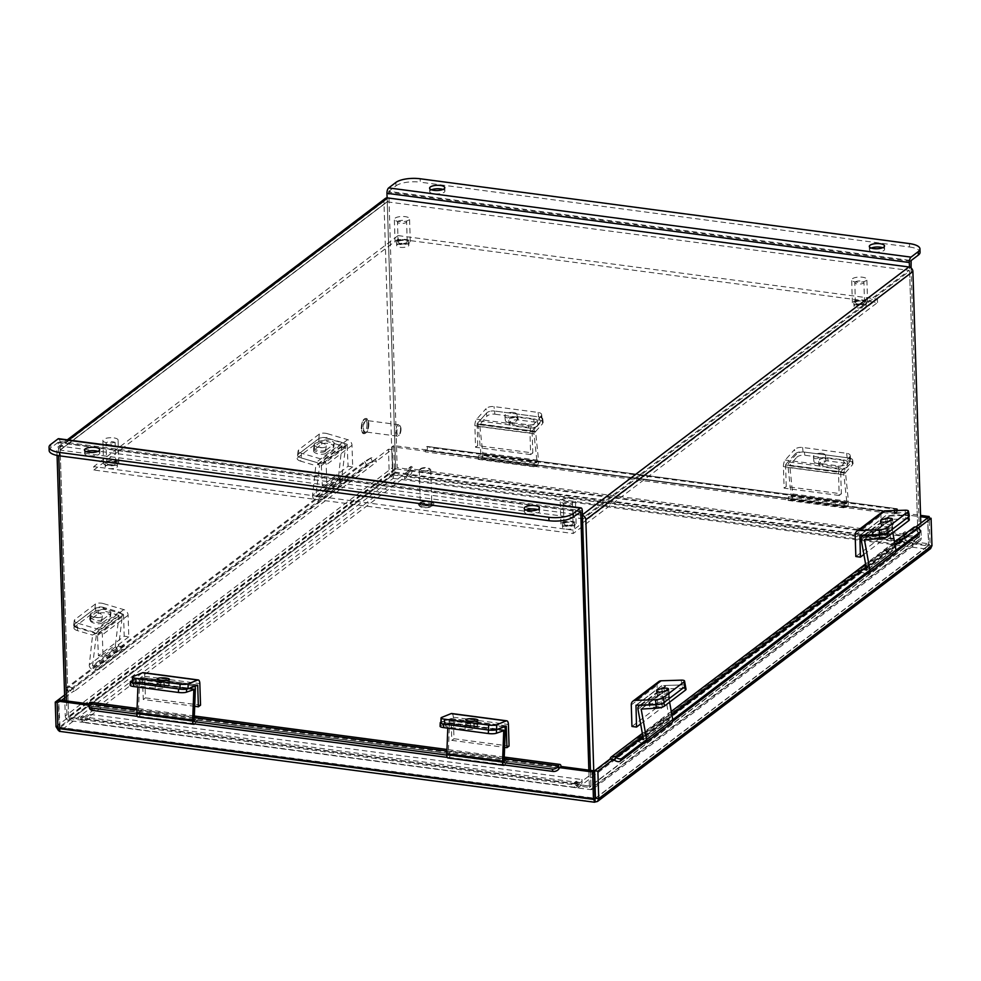 <?xml version="1.0" encoding="UTF-8"?>
<svg xmlns="http://www.w3.org/2000/svg" width="981" height="981" viewBox="0 0 981 981"><rect width="100%" height="100%" fill="white"/><g stroke="black" fill="none" stroke-linecap="round" stroke-linejoin="round"><path stroke-width="0.74" stroke-dasharray="4.91 3.68" d="M58.676 438.691A4.267 1.741 -82.5 0 1 59.927 441.548L68.584 717.062L82.048 718.852L81.987 716.547A0.907 0.773 52.8 0 1 83.63 716.768L83.679 718.472L575.798 783.672L575.749 781.967A0.907 0.773 52.8 0 1 577.392 782.188L577.466 784.481L590.942 786.272L590.439 770.343L590.918 785.671L917.971 537.429L909.595 271.063L582.555 519.317M595.05 785.474L921.269 537.87L920.803 523.155M593.738 770.772L594.609 785.818M68.56 716.473L60.197 450.107L387.237 201.853L395.613 468.219L68.56 716.473L69.16 717.136L396.201 468.893L395.613 468.219M385.226 198.53A4.267 3.617 52.8 0 0 383.951 201.424L392.314 467.79L65.273 716.032L64.783 700.692M57.082 455.442L56.898 449.666A4.267 3.617 -127.2 0 1 58.186 446.772L67.321 439.831M582.432 515.344A4.267 3.617 -127.2 0 0 581.856 515.221L60.638 446.171A4.267 3.617 -127.2 0 0 58.186 446.772M387.237 201.853L909.007 270.4L581.966 518.642L60.197 450.107M909.007 270.4L909.595 271.063M65.273 716.032A4.267 3.617 -127.2 0 0 69.259 720.557L81.926 722.237L81.815 718.815L69.16 717.136M396.201 468.893L408.869 470.573L408.979 473.995L396.312 472.315A4.267 3.617 52.8 0 1 392.314 467.79M408.979 473.995L81.926 722.237M408.869 470.573L81.815 718.815M917.971 537.429L590.918 785.671M921.269 537.87A4.267 3.617 52.8 0 1 919.982 540.764A4.267 3.617 52.8 0 1 917.529 541.365L904.862 539.685L904.752 536.276L917.419 537.956M590.366 786.198L577.699 784.518L577.809 787.939L590.476 789.607A4.267 3.617 -127.2 0 0 592.929 789.006A4.267 3.617 -127.2 0 0 594.216 786.112M577.809 787.939L904.862 539.685M577.699 784.518L904.752 536.276M373.001 461.671L372.988 460.96L376.214 461.377L376.299 462.1L74.041 691.531L73.955 690.808A4.071 3.446 -127.2 0 0 68.4 687.485L70.142 690.661L372.4 461.229L373.001 461.671L70.73 690.379L73.955 690.808A4.071 3.446 -127.2 0 1 74.041 691.531M372.4 461.229L370.659 458.053A4.071 3.446 52.8 0 1 376.214 461.377A4.071 3.446 52.8 0 1 376.299 462.1M559.268 768.184L90.166 706.136L90.142 705.425L91.687 704.26L91.699 704.971L561.095 767.167L561.071 766.443A4.071 1.655 97.5 0 1 561.095 767.167M90.51 702.237A4.071 1.655 -82.5 0 1 91.65 704.284A4.071 1.655 -82.5 0 1 91.699 704.971M610.133 759.024A4.071 3.446 -127.2 0 0 610.084 759.723L912.391 529.593A4.071 3.446 52.8 0 1 913.569 527.545M610.072 759.012L610.084 759.723M912.342 530.304A4.071 3.446 52.8 0 1 912.391 529.593L915.616 530.022L918.216 528.048M896.131 512.855L894.598 514.019L425.202 451.836L425.214 451.101A4.071 1.655 -82.5 0 1 427.458 446.478A4.071 1.655 -82.5 0 1 427.691 446.551L427.103 450.144L896.131 512.855L426.747 450.659L426.723 449.948L425.214 451.101A4.071 1.655 -82.5 0 0 425.202 451.836M426.747 450.659L896.499 512.327L897.075 508.747A4.071 1.655 97.5 0 0 896.855 508.673A4.071 1.655 97.5 0 0 894.598 513.284A4.071 1.655 97.5 0 0 894.598 514.019M372.988 460.96L388.464 449.212L391.75 449.641L376.275 461.389M426.723 449.948L393.663 445.57L394.521 472.977L392.976 474.142L393.099 478.397L389.236 473.774L388.464 449.212M64.611 695.026L70.73 690.379M57.891 726.946L59.314 727.129L58.541 702.555L61.57 700.262M64.697 697.896L74.016 690.82M56.027 726.7L389.236 473.774L392.523 474.215L59.314 727.129L60.037 727.706L392.989 474.976L391.75 449.641M57.119 702.371L58.541 702.555M90.142 705.425L88.597 705.229M91.687 704.26L88.891 703.892M594.952 798.583L60.037 727.706L58.627 699.882M613.836 759.821L915.616 530.022M915.8 526.944L912.318 529.593M931.95 545.681L928.651 545.252L927.793 517.845M896.107 512.143L920.558 515.381M595.455 798.166L928.651 545.252L928.087 549.274L930.037 543.928L929.215 518.029M894.574 513.308L920.595 516.754M928.651 545.252L927.977 545.865L928.492 545.093L392.976 474.142L392.118 446.735L425.178 451.125M57.94 728.454L60.037 727.706L60.135 731.127L393.099 478.397L394.521 472.977L930.037 543.928L928.492 545.093L927.634 517.968M393.663 445.57L392.118 446.735M930.601 548.624L928.087 549.274L595.124 802.004L59.387 731.336M58.468 730.563L60.135 731.127M897.174 508.783A4.868 0.613 10.8 0 1 897.554 509.114A4.868 0.613 10.8 0 1 894.623 509.139L434.043 448.109A4.868 0.613 10.8 0 1 427.777 446.6M427.103 450.144A4.868 0.613 -169.2 0 0 433.369 451.652L434.043 448.109M894.623 509.139L893.949 512.683L433.369 451.652M893.949 512.683A4.868 0.613 -169.2 0 0 896.867 512.658A4.868 0.613 -169.2 0 0 896.499 512.327M915.641 530.733L613.971 759.883M917.971 527.864L916.217 530.463M646.663 739.539L672.77 719.723M869.914 570.084L896.021 550.267M916.413 530.598A4.868 2.44 -150.5 0 1 918.584 534.571M646.577 741.158L672.684 721.354M869.828 571.702L895.923 551.898M89.872 706.001L88.928 703.806M136.874 714.033L192.632 721.415M446.784 755.088L502.542 762.482M137.352 716.351L193.11 723.733M447.262 757.406L503.02 764.8M89.614 708.429A4.868 3.507 160 0 1 89.786 706.173M70.755 691.09L70.142 690.661M370.475 458.139L364.662 461.487L66.536 687.779L68.216 687.571M69.958 690.747L67.75 691.519L68.278 690.955L66.536 687.779M364.662 461.487L366.404 464.663L68.278 690.955M366.404 464.663L372.216 461.328M563.756 503.216A4.562 1.557 178.2 0 1 568.857 502.211A4.562 1.557 178.2 0 1 572.45 503.621A4.562 1.557 178.2 0 1 572.021 504.308A4.562 1.557 178.2 0 1 566.932 505.313A4.562 1.557 178.2 0 1 563.327 503.903A4.562 1.557 178.2 0 1 563.756 503.216M564.394 523.216A4.562 1.557 178.2 0 1 569.495 522.211A4.562 1.557 178.2 0 1 573.088 523.621A4.562 1.557 178.2 0 1 572.659 524.32A4.562 1.557 178.2 0 1 567.558 525.326A4.562 1.557 178.2 0 1 563.965 523.915A4.562 1.557 178.2 0 1 564.394 523.216M575.406 524.676A7.603 2.6 178.2 0 1 566.908 526.356A7.603 2.6 178.2 0 1 560.924 524.001A7.603 2.6 178.2 0 1 561.635 522.861A7.603 2.6 178.2 0 1 570.133 521.181A7.603 2.6 178.2 0 1 576.129 523.535A7.603 2.6 178.2 0 1 575.406 524.676M574.694 501.818A7.603 2.6 178.2 0 1 566.196 503.486A7.603 2.6 178.2 0 1 560.2 501.144A7.603 2.6 178.2 0 1 560.911 499.991A7.603 2.6 178.2 0 1 569.421 498.311A7.603 2.6 178.2 0 1 575.406 500.666A7.603 2.6 178.2 0 1 574.694 501.818M108.339 444.589A4.562 1.557 178.2 0 1 106.009 443.314A4.562 1.557 178.2 0 1 112.803 441.744A4.562 1.557 178.2 0 1 115.145 443.032A4.562 1.557 178.2 0 1 108.339 444.589M108.977 464.602A4.562 1.557 178.2 0 1 106.647 463.326A4.562 1.557 178.2 0 1 113.44 461.757A4.562 1.557 178.2 0 1 115.77 463.032A4.562 1.557 178.2 0 1 108.977 464.602M114.924 460.8A7.603 2.6 178.2 0 1 118.811 462.934A7.603 2.6 178.2 0 1 107.481 465.546A7.603 2.6 178.2 0 1 103.606 463.412A7.603 2.6 178.2 0 1 114.924 460.8M114.201 437.943A7.603 2.6 178.2 0 1 118.088 440.077A7.603 2.6 178.2 0 1 106.77 442.689A7.603 2.6 178.2 0 1 102.882 440.555A7.603 2.6 178.2 0 1 114.201 437.943M855.224 281.976A4.562 1.557 178.2 0 1 860.325 280.971A4.562 1.557 178.2 0 1 863.918 282.381A4.562 1.557 178.2 0 1 863.488 283.08A4.562 1.557 178.2 0 1 858.387 284.085A4.562 1.557 178.2 0 1 854.794 282.675A4.562 1.557 178.2 0 1 855.224 281.976M855.849 301.989A4.562 1.557 178.2 0 1 860.95 300.983A4.562 1.557 178.2 0 1 864.543 302.393A4.562 1.557 178.2 0 1 864.114 303.08A4.562 1.557 178.2 0 1 859.025 304.085A4.562 1.557 178.2 0 1 855.42 302.675A4.562 1.557 178.2 0 1 855.849 301.989M866.873 303.448A7.603 2.6 178.2 0 1 858.375 305.128A7.603 2.6 178.2 0 1 852.379 302.773A7.603 2.6 178.2 0 1 853.102 301.621A7.603 2.6 178.2 0 1 861.6 299.941A7.603 2.6 178.2 0 1 867.596 302.295A7.603 2.6 178.2 0 1 866.873 303.448M866.149 280.578A7.603 2.6 178.2 0 1 857.652 282.258A7.603 2.6 178.2 0 1 851.667 279.904A7.603 2.6 178.2 0 1 852.379 278.751A7.603 2.6 178.2 0 1 860.877 277.083A7.603 2.6 178.2 0 1 866.873 279.426A7.603 2.6 178.2 0 1 866.149 280.578M397.906 221.387A4.562 1.557 178.2 0 1 403.007 220.382A4.562 1.557 178.2 0 1 406.6 221.792A4.562 1.557 178.2 0 1 406.171 222.479A4.562 1.557 178.2 0 1 401.07 223.484A4.562 1.557 178.2 0 1 397.477 222.074A4.562 1.557 178.2 0 1 397.906 221.387M398.531 241.4A4.562 1.557 178.2 0 1 403.632 240.394A4.562 1.557 178.2 0 1 407.238 241.804A4.562 1.557 178.2 0 1 406.796 242.491A4.562 1.557 178.2 0 1 401.707 243.496A4.562 1.557 178.2 0 1 398.102 242.086A4.562 1.557 178.2 0 1 398.531 241.4M409.555 242.859A7.603 2.6 178.2 0 1 401.057 244.527A7.603 2.6 178.2 0 1 395.061 242.184A7.603 2.6 178.2 0 1 395.784 241.032A7.603 2.6 178.2 0 1 404.282 239.352A7.603 2.6 178.2 0 1 410.279 241.706A7.603 2.6 178.2 0 1 409.555 242.859M408.844 219.989A7.603 2.6 178.2 0 1 400.334 221.669A7.603 2.6 178.2 0 1 394.35 219.315A7.603 2.6 178.2 0 1 395.061 218.162A7.603 2.6 178.2 0 1 403.559 216.494A7.603 2.6 178.2 0 1 409.555 218.837A7.603 2.6 178.2 0 1 408.844 219.989M397.268 244.625A6.082 2.085 178.2 0 1 404.062 243.288A6.082 2.085 178.2 0 1 408.856 245.164A6.082 2.085 178.2 0 1 408.292 246.084A6.082 2.085 178.2 0 1 401.487 247.433A6.082 2.085 178.2 0 1 396.692 245.557A6.082 2.085 178.2 0 1 397.268 244.625M397.158 241.216A6.082 2.085 178.2 0 1 403.964 239.867A6.082 2.085 178.2 0 1 408.758 241.755A6.082 2.085 178.2 0 1 408.182 242.675A6.082 2.085 178.2 0 1 401.376 244.011A6.082 2.085 178.2 0 1 396.582 242.135A6.082 2.085 178.2 0 1 397.158 241.216M854.586 305.226A6.082 2.085 178.2 0 1 861.379 303.877A6.082 2.085 178.2 0 1 866.174 305.753A6.082 2.085 178.2 0 1 865.61 306.685A6.082 2.085 178.2 0 1 858.804 308.022A6.082 2.085 178.2 0 1 854.01 306.146A6.082 2.085 178.2 0 1 854.586 305.226M854.476 301.805A6.082 2.085 178.2 0 1 861.281 300.468A6.082 2.085 178.2 0 1 866.076 302.344A6.082 2.085 178.2 0 1 865.5 303.264A6.082 2.085 178.2 0 1 858.694 304.601A6.082 2.085 178.2 0 1 853.899 302.724A6.082 2.085 178.2 0 1 854.476 301.805M563.119 526.454A6.082 2.085 178.2 0 1 569.924 525.117A6.082 2.085 178.2 0 1 574.719 526.993A6.082 2.085 178.2 0 1 574.143 527.913A6.082 2.085 178.2 0 1 567.337 529.25A6.082 2.085 178.2 0 1 562.542 527.373A6.082 2.085 178.2 0 1 563.119 526.454M563.008 523.032A6.082 2.085 178.2 0 1 569.814 521.696A6.082 2.085 178.2 0 1 574.608 523.572A6.082 2.085 178.2 0 1 574.032 524.504A6.082 2.085 178.2 0 1 567.239 525.841A6.082 2.085 178.2 0 1 562.444 523.964A6.082 2.085 178.2 0 1 563.008 523.032M105.801 465.865A6.082 2.085 178.2 0 1 112.607 464.528A6.082 2.085 178.2 0 1 117.401 466.404A6.082 2.085 178.2 0 1 116.825 467.324A6.082 2.085 178.2 0 1 110.019 468.66A6.082 2.085 178.2 0 1 105.225 466.784A6.082 2.085 178.2 0 1 105.801 465.865M105.69 462.443A6.082 2.085 178.2 0 1 112.496 461.107A6.082 2.085 178.2 0 1 117.291 462.983A6.082 2.085 178.2 0 1 116.714 463.903A6.082 2.085 178.2 0 1 109.921 465.252A6.082 2.085 178.2 0 1 105.126 463.363A6.082 2.085 178.2 0 1 105.69 462.443M93.857 470.022L398.2 239.008L877.554 302.528L573.211 533.529L93.857 470.022L93.747 466.6L398.09 235.599L398.2 239.008M398.09 235.599L877.443 299.107L573.1 530.12L573.211 533.529M573.1 530.12L93.747 466.6M877.443 299.107L877.554 302.528M658.018 695.088A6.082 1.668 169.8 0 1 664.615 693.064A6.082 1.668 169.8 0 1 669.422 693.837A6.082 1.668 169.8 0 1 668.846 694.744A6.082 1.668 169.8 0 1 662.261 696.768A6.082 1.668 169.8 0 1 657.442 695.995A6.082 1.668 169.8 0 1 658.018 695.088M631.948 726.455L657.748 706.884L657.062 685.339A5.506 4.66 52.8 0 1 658.717 681.623M640.63 723.953L662.322 707.485L661.967 685.584L636.178 705.167M657.748 706.884L662.322 707.485M681.133 680.152L682.003 684.946A6.082 1.668 169.8 0 1 685.412 685.829A6.082 1.668 -10.2 0 0 682.003 684.946L661.967 685.584M474.277 723.917A6.082 1.251 -177.8 0 1 477.784 725.18A6.082 1.251 -177.8 0 1 469.126 725.989A6.082 1.251 -177.8 0 1 465.619 724.726A6.082 1.251 -177.8 0 1 474.277 723.917M506.086 725.842L450.978 718.546L451.836 740.373L504.602 747.363M451.689 713.518A5.506 2.244 -82.5 0 1 453.296 717.209L453.982 738.742L451.836 740.373M453.982 738.742L509.078 746.051M450.978 718.546L441.45 722.396L441.646 717.442M440.91 722.261L447.949 719.416A4.047 1.643 -82.5 0 1 448.329 719.367A4.047 1.643 -82.5 0 1 449.506 722.678L448.317 754.058L504.308 761.734L448.317 754.058M503.572 730.33L447.851 722.936L447.79 728.147M503.609 730.33L447.851 722.936L440.665 725.83L440.788 722.298M470.647 723.573L454.779 721.464A6.45 1.324 2.2 0 0 445.607 722.323A6.45 1.324 2.2 0 0 449.323 723.671L465.19 725.768A6.45 1.324 2.2 0 0 474.375 724.922A6.45 1.324 2.2 0 0 470.647 723.573L470.524 727.093A6.45 1.324 -177.8 0 1 474.24 728.442A6.45 1.324 -177.8 0 1 465.055 729.3L449.188 727.191A6.45 1.324 -177.8 0 1 445.472 725.854A6.45 1.324 -177.8 0 1 454.644 724.996L470.524 727.093M504.553 765.008A4.047 1.643 97.5 0 0 504.761 764.775L507.275 761.526L506.821 758.497L504.308 761.734M448.55 754.352L451.064 751.103L451.505 754.144L449.004 757.381A4.047 1.643 -82.5 0 1 447.961 757.982M451.505 754.144L507.275 761.526M451.064 751.103L506.821 758.497M669.545 719.723L642.984 739.944L669.545 719.723L664.063 689.373A4.047 3.421 52.8 0 1 665.216 686.038A4.047 3.421 52.8 0 1 666.97 685.425L682.003 684.946L682.617 688.355L667.583 688.834L641.488 708.65M669.606 702.175L667.583 688.834M656.988 696.265L649.557 701.905A6.45 1.766 -10.2 0 0 648.944 702.874A6.45 1.766 -10.2 0 0 654.045 703.696A6.45 1.766 -10.2 0 0 661.035 701.538L668.466 695.897A6.45 1.766 -10.2 0 0 669.067 694.94A6.45 1.766 -10.2 0 0 663.965 694.119A6.45 1.766 -10.2 0 0 656.988 696.265L657.601 699.686A6.45 1.766 169.8 0 1 664.591 697.528A6.45 1.766 169.8 0 1 669.692 698.349A6.45 1.766 169.8 0 1 669.079 699.318L661.648 704.947A6.45 1.766 169.8 0 1 654.658 707.105A6.45 1.766 169.8 0 1 649.557 706.283A6.45 1.766 169.8 0 1 650.17 705.314L657.601 699.686M682.617 688.355A6.082 1.668 169.8 0 1 686.026 689.238M671.605 722.96A4.047 3.421 52.8 0 1 668.453 723.328L662.96 721.305L663.585 718.104L669.079 720.128M642.984 739.944L637.491 737.908L636.853 741.109L642.347 743.144A4.047 3.421 -127.2 0 0 643.659 743.377M636.853 741.109L662.96 721.305M637.491 737.908L663.585 718.104M165.728 683.034A6.082 1.251 -177.8 0 1 169.235 684.309A6.082 1.251 -177.8 0 1 160.577 685.106A6.082 1.251 -177.8 0 1 157.07 683.843A6.082 1.251 -177.8 0 1 165.728 683.034M142.478 677.663L197.573 684.959L142.429 677.663L143.275 699.49L194.704 706.308M143.14 672.635A5.506 2.244 -82.5 0 1 144.747 676.326L145.421 697.859L143.275 699.49M145.421 697.859L200.529 705.167M142.429 677.663L132.901 681.513L133.097 676.559M881.907 525.154A6.082 1.668 169.8 0 1 888.492 523.131A6.082 1.668 169.8 0 1 893.299 523.903A6.082 1.668 169.8 0 1 892.735 524.81A6.082 1.668 169.8 0 1 886.137 526.834A6.082 1.668 169.8 0 1 881.33 526.061A6.082 1.668 169.8 0 1 881.907 525.154M855.837 556.521L881.625 536.95L880.95 515.405A5.506 4.66 52.8 0 1 882.606 511.69M863.881 554.498L886.211 537.551L885.855 515.65L860.067 535.234M881.625 536.95L886.211 537.551M905.022 510.218L905.88 515.013L885.855 515.65M905.88 515.013A6.082 1.668 169.8 0 1 909.301 515.883M508.881 422.566A6.082 2.857 173.8 0 1 505.35 420.395A6.082 2.857 173.8 0 1 513.921 416.913A6.082 2.857 173.8 0 1 517.453 419.083A6.082 2.857 173.8 0 1 508.881 422.566M513.431 412.461A6.082 2.857 -6.2 0 0 504.859 415.956A6.082 2.857 -6.2 0 0 508.391 418.127A6.082 2.857 -6.2 0 0 516.962 414.632A6.082 2.857 -6.2 0 0 513.431 412.461M532.119 431.407L532.806 452.952L477.698 445.656L477.171 423.584L532.266 430.892L477.024 424.111M532.266 430.892L541.586 420.42L541.107 415.981L531.788 426.441A5.506 2.244 97.5 0 0 529.973 433.038L530.66 454.583L532.806 452.952M530.66 454.583L475.552 447.275L474.878 425.742A5.506 2.244 -82.5 0 1 476.68 419.145L486.012 408.685L486.49 413.124L477.171 423.584M475.552 447.275L477.698 445.656M541.107 415.981A6.082 2.857 -6.2 0 0 541.647 414.595A6.082 2.857 -6.2 0 0 538.115 412.425L494.032 406.588A6.082 2.857 -6.2 0 0 486.012 408.685M479.844 424.135L535.601 431.517L538.52 460.261L482.762 452.866L479.697 424.724L486.834 416.287L486.49 413.124A6.082 2.857 173.8 0 1 494.522 411.027A6.082 2.857 -6.2 0 0 486.49 413.124L479.501 420.972A4.047 1.643 -82.5 0 0 478.213 426.392L481.058 455.184L536.815 462.566L537.036 461.928L481.266 454.546M538.115 412.425L538.594 416.864L494.522 411.027L494.032 406.588M538.594 416.864A6.082 2.857 173.8 0 1 542.125 419.034A6.082 2.857 173.8 0 1 541.586 420.42M817.431 463.449A6.082 2.857 173.8 0 1 813.899 461.278A6.082 2.857 173.8 0 1 822.47 457.796A6.082 2.857 173.8 0 1 826.002 459.954A6.082 2.857 173.8 0 1 817.431 463.449M821.98 453.345A6.082 2.857 -6.2 0 0 813.421 456.839A6.082 2.857 -6.2 0 0 816.952 458.998A6.082 2.857 -6.2 0 0 825.512 455.515A6.082 2.857 -6.2 0 0 821.98 453.345M840.68 472.29L841.355 493.835L786.247 486.527L785.573 464.994L840.815 471.763L785.573 464.994M840.815 471.763L850.135 461.303L849.656 456.864L840.337 467.324A5.506 2.244 97.5 0 0 838.534 473.921L839.209 495.466L841.355 493.835M839.209 495.466L784.101 488.158L783.427 466.625A5.506 2.244 -82.5 0 1 785.241 460.028L794.561 449.556L795.039 454.007L785.72 464.467M784.101 488.158L786.247 486.527M849.656 456.864A6.082 2.857 -6.2 0 0 850.196 455.478A6.082 2.857 -6.2 0 0 846.664 453.308L802.581 447.459A6.082 2.857 -6.2 0 0 794.561 449.556M795.039 454.007A6.082 2.857 173.8 0 1 803.071 451.91L802.581 447.459M846.664 453.308L847.155 457.747L803.071 451.91M847.155 457.747A6.082 2.857 173.8 0 1 850.674 459.917A6.082 2.857 173.8 0 1 850.135 461.303M132.386 680.642L138.039 678.362A4.047 1.643 -82.5 0 1 138.419 678.3A4.047 1.643 -82.5 0 1 139.596 681.623L138.407 712.991L194.41 720.679L138.407 712.991M137.941 681.881L193.698 689.263L137.941 681.881L137.892 687.092M194.765 686.087A4.047 1.643 97.5 0 0 194.177 685.694A4.047 1.643 97.5 0 0 193.797 685.744L186.623 689.153M137.904 681.881L130.755 684.763L130.89 681.243M160.749 682.506L144.881 680.409A6.45 1.324 2.2 0 0 135.697 681.268A6.45 1.324 2.2 0 0 139.412 682.617L155.292 684.713A6.45 1.324 2.2 0 0 164.465 683.855A6.45 1.324 2.2 0 0 160.749 682.506L160.614 686.038A6.45 1.324 -177.8 0 1 164.33 687.387A6.45 1.324 -177.8 0 1 155.157 688.233L139.29 686.136A6.45 1.324 -177.8 0 1 135.562 684.787A6.45 1.324 -177.8 0 1 144.747 683.929L160.614 686.038M178.567 688.944A6.082 1.251 2.2 0 0 186.648 688.637M194.655 723.941A4.047 1.643 97.5 0 0 194.851 723.708L197.365 720.471L196.911 717.43L194.41 720.679M138.64 713.285L141.154 710.048L141.607 713.077L139.094 716.326A4.047 1.643 -82.5 0 1 138.063 716.927M141.607 713.077L197.365 720.471M141.154 710.048L196.911 717.43M892.796 550.267L866.223 570.488L892.796 550.267L887.315 519.918A4.047 3.421 52.8 0 1 888.467 516.582A4.047 3.421 52.8 0 1 890.221 515.969L905.255 515.491L905.868 518.9L890.834 519.378L864.739 539.194M892.845 532.72L890.834 519.378M880.227 526.809L872.808 532.45A6.45 1.766 -10.2 0 0 872.195 533.419A6.45 1.766 -10.2 0 0 877.296 534.24A6.45 1.766 -10.2 0 0 884.286 532.082L891.704 526.454A6.45 1.766 -10.2 0 0 892.318 525.485A6.45 1.766 -10.2 0 0 887.216 524.663A6.45 1.766 -10.2 0 0 880.227 526.809L880.852 530.231A6.45 1.766 169.8 0 1 887.83 528.072A6.45 1.766 169.8 0 1 892.931 528.894A6.45 1.766 169.8 0 1 892.33 529.863L884.899 535.491A6.45 1.766 169.8 0 1 877.909 537.649A6.45 1.766 169.8 0 1 872.808 536.828A6.45 1.766 169.8 0 1 873.421 535.859L880.852 530.231M908.087 517.281A6.082 1.668 -10.2 0 0 908.664 516.374A6.082 1.668 -10.2 0 0 905.255 515.491M905.868 518.9A6.082 1.668 169.8 0 1 909.277 519.783M894.844 553.505A4.047 3.421 52.8 0 1 891.704 553.873L886.211 551.849L886.836 548.649L892.33 550.672M866.223 570.488L860.729 568.453L860.104 571.653L865.598 573.689A4.047 3.421 -127.2 0 0 866.91 573.922M860.104 571.653L886.211 551.849M860.729 568.453L886.836 548.649M535.601 431.517L542.591 423.669L542.248 420.506L535.258 428.366A4.047 1.643 97.5 0 0 533.971 433.786L537.036 461.928M512.499 422.725L528.367 424.834A6.45 3.029 -6.2 0 0 537.453 421.131A6.45 3.029 -6.2 0 0 533.713 418.838L517.845 416.729A6.45 3.029 -6.2 0 0 508.759 420.432A6.45 3.029 -6.2 0 0 512.499 422.725L512.842 425.889A6.45 3.029 173.8 0 1 509.102 423.596A6.45 3.029 173.8 0 1 518.189 419.893L534.056 422.002A6.45 3.029 173.8 0 1 537.796 424.295A6.45 3.029 173.8 0 1 528.71 427.998L512.842 425.889M542.248 420.506A6.082 2.857 -6.2 0 0 542.787 419.12A6.082 2.857 -6.2 0 0 539.256 416.95L494.522 411.027L494.865 414.19A6.082 2.857 173.8 0 0 486.834 416.287M539.256 416.95L539.599 420.113L494.865 414.19M539.599 420.113A6.082 2.857 173.8 0 1 543.131 422.284A6.082 2.857 173.8 0 1 542.591 423.669M482.762 452.866A4.047 1.643 -82.5 0 1 480.825 458.74L478.225 459.366L478.47 455.809L481.058 455.184M536.815 462.566L534.228 463.191L533.983 466.76L536.582 466.122A4.047 1.643 97.5 0 0 538.52 460.261M533.983 466.76L478.225 459.366M534.228 463.191L478.47 455.809M845.499 472.584L852.501 464.736L852.158 461.573L845.156 469.421A4.047 1.643 97.5 0 0 843.868 474.841L846.934 502.983L791.177 495.601L788.111 467.459A4.047 1.643 -82.5 0 1 789.398 462.039L796.4 454.178L796.744 457.342L789.742 465.19L845.499 472.584L848.43 501.316L792.673 493.934L789.742 465.19M822.409 463.792L838.277 465.889A6.45 3.029 -6.2 0 0 847.363 462.198A6.45 3.029 -6.2 0 0 843.611 459.893L827.743 457.796A6.45 3.029 -6.2 0 0 818.657 461.487A6.45 3.029 -6.2 0 0 822.409 463.792L822.752 466.944A6.45 3.029 173.8 0 1 819.012 464.651A6.45 3.029 173.8 0 1 828.087 460.96L843.954 463.057A6.45 3.029 173.8 0 1 847.707 465.362A6.45 3.029 173.8 0 1 838.62 469.053L822.752 466.944M852.158 461.573A6.082 2.857 -6.2 0 0 852.697 460.187A6.082 2.857 -6.2 0 0 849.166 458.017L804.42 452.082A6.082 2.857 -6.2 0 0 796.4 454.178M796.744 457.342A6.082 2.857 173.8 0 1 804.763 455.245L804.42 452.082M849.166 458.017L849.509 461.18L804.763 455.245M849.509 461.18A6.082 2.857 173.8 0 1 853.041 463.339A6.082 2.857 173.8 0 1 852.501 464.736M791.177 495.601L790.968 496.239L846.726 503.621L846.934 502.983M792.673 493.934A4.047 1.643 -82.5 0 1 790.723 499.795L788.135 500.433L788.368 496.864L790.968 496.239M846.726 503.621L844.138 504.259L843.893 507.815L846.48 507.189A4.047 1.643 97.5 0 0 848.43 501.316M843.893 507.815L788.135 500.433M844.138 504.259L788.368 496.864M86.426 451.75A7.59 2.6 -1.8 0 0 84.611 453.516A7.59 2.6 -1.8 0 0 88.977 455.724A7.59 2.6 -1.8 0 0 99.792 453.05A7.59 2.6 -1.8 0 0 97.867 451.395M526.147 510.01A7.59 2.6 -1.8 0 0 524.32 511.775A7.59 2.6 -1.8 0 0 528.698 513.983A7.59 2.6 -1.8 0 0 539.501 511.297A7.59 2.6 -1.8 0 0 537.576 509.654M82.048 718.852L80.516 720.017L67.039 718.227L68.584 717.062M577.466 784.481L575.933 785.658L589.397 787.436L588.858 770.134M590.942 786.272L589.397 787.436M575.798 783.672L83.974 718.865L89.896 714.364L90.007 717.773L84.072 722.274A4.267 1.741 -82.5 0 1 83.385 722.507A4.267 1.741 -82.5 0 1 82.146 719.637L82.085 717.933A0.907 0.773 -127.2 0 0 80.442 717.712L80.516 720.017M575.933 785.658L575.859 783.353A0.907 0.773 -127.2 0 0 574.204 783.132L574.265 784.849A4.267 1.741 97.5 0 0 575.516 787.706A4.267 1.741 97.5 0 0 576.203 787.485L582.125 782.985L582.015 779.564L576.092 784.064M580.458 511.542L58.198 442.296L58.786 455.748M66.5 700.925L67.039 718.227M90.007 717.773L582.125 782.985M89.896 714.364L582.015 779.564M58.1 442.333L50.877 447.814L50.767 444.393M49.16 450.573A18.259 6.242 178.2 0 1 50.877 447.814M871.238 248.07A7.59 2.6 -1.8 0 0 869.424 249.836A7.59 2.6 -1.8 0 0 873.801 252.031A7.59 2.6 -1.8 0 0 884.604 249.358A7.59 2.6 -1.8 0 0 882.679 247.703M431.53 189.811A7.59 2.6 -1.8 0 0 429.715 191.577A7.59 2.6 -1.8 0 0 434.08 193.784A7.59 2.6 -1.8 0 0 444.896 191.099A7.59 2.6 -1.8 0 0 442.971 189.443M917.995 538.029L904.519 536.239L906.064 535.074L919.528 536.852L917.995 538.029L909.473 267.102M904.519 536.239L904.445 533.934A0.907 0.773 -127.2 0 0 902.802 533.725L902.851 535.43L410.732 470.23L410.671 468.526A0.907 0.773 -127.2 0 0 409.028 468.305L409.102 470.61L410.647 469.433L397.17 467.655L388.758 191.344L911.116 260.541M409.102 470.61L395.625 468.82L397.17 467.655M395.625 468.82L387.115 197.892M410.732 470.23L410.475 471.027L902.606 536.227L896.671 540.727L896.781 544.148L902.704 539.648A4.267 1.741 97.5 0 0 904.396 534.265L904.335 532.548A0.907 0.773 52.8 0 1 905.99 532.769L906.064 535.074M410.647 469.433L410.573 467.128A0.907 0.773 52.8 0 1 412.216 467.348L412.265 469.053A4.267 1.741 -82.5 0 1 410.585 474.436L404.663 478.936L404.552 475.527L410.475 471.027M911.079 267.948L919.528 536.852M902.606 536.227L902.851 535.43M896.781 544.148L404.663 478.936M896.671 540.727L404.552 475.527M395.87 182.441L395.981 185.863L388.758 191.344M909.436 243.595L909.546 247.004L420.248 182.172L420.138 178.763M909.546 247.004A18.259 6.242 178.2 0 1 920.055 252.301M395.981 185.863A18.259 6.242 178.2 0 1 420.248 182.172M419.794 469.458A5.751 1.962 178.2 0 1 425.153 468.17A5.751 1.962 178.2 0 1 430.328 469.261A5.751 1.962 178.2 0 1 430.745 469.973A5.751 1.962 178.2 0 1 430.205 470.831A5.751 1.962 178.2 0 1 423.78 472.106A5.751 1.962 178.2 0 1 419.255 470.328A5.751 1.962 178.2 0 1 419.623 469.605A5.751 1.962 178.2 0 1 419.794 469.458M420.837 502.861A5.751 1.962 178.2 0 1 427.262 501.585A5.751 1.962 178.2 0 1 431.799 503.363A5.751 1.962 178.2 0 1 431.26 504.234A5.751 1.962 178.2 0 1 424.834 505.497A5.751 1.962 178.2 0 1 420.297 503.731A5.751 1.962 178.2 0 1 420.837 502.861M420.628 468.673A4.795 1.643 178.2 0 1 425.104 467.606A4.795 1.643 178.2 0 1 429.408 468.513A4.795 1.643 178.2 0 1 429.31 469.825A4.795 1.643 178.2 0 1 423.105 470.806A4.795 1.643 178.2 0 1 420.493 468.795A4.795 1.643 178.2 0 1 420.628 468.673M400.542 428.611A5.751 2.342 -82.5 0 1 398.458 435.699A5.751 2.342 -82.5 0 1 397.342 436.153A5.751 2.342 -82.5 0 1 395.662 432.302A5.751 2.342 -82.5 0 1 398.85 424.761A5.751 2.342 -82.5 0 1 399.807 425.496A5.751 2.342 -82.5 0 1 400.542 428.611M368.341 424.344A5.751 2.342 -82.5 0 1 365.153 431.898A5.751 2.342 -82.5 0 1 363.473 428.035A5.751 2.342 -82.5 0 1 366.661 420.493A5.751 2.342 -82.5 0 1 368.341 424.344M400.996 429.028A4.795 1.95 -82.5 0 1 399.267 434.939A4.795 1.95 -82.5 0 1 396.937 432.118A4.795 1.95 -82.5 0 1 398.114 426.907A4.795 1.95 -82.5 0 1 400.395 426.428A4.795 1.95 -82.5 0 1 400.996 429.028M341.915 445.815L338.653 475.491L312.559 495.295L315.821 465.632L341.915 445.815L326.734 441.327L327.139 438.053L342.332 442.541A4.047 3.421 52.8 0 1 345.508 447.287L341.891 476.447L315.796 496.251L319.401 467.103A4.047 3.421 -127.2 0 0 316.225 462.358L301.044 457.869L321.278 463.841L347.066 444.27L348.096 466.257L322.308 485.84L321.278 463.841M327.139 438.053A6.082 2.44 7.1 0 0 319.095 438.397L298.15 454.301A6.082 2.44 7.1 0 0 297.574 455.159A6.082 2.44 7.1 0 0 301.044 457.869L300.64 461.144L315.821 465.632M326.17 450.034L333.601 444.393A6.45 2.587 7.1 0 0 334.202 443.473A6.45 2.587 7.1 0 0 329.358 440.31A6.45 2.587 7.1 0 0 322.001 440.972L314.57 446.6A6.45 2.587 7.1 0 0 313.969 447.52A6.45 2.587 7.1 0 0 318.813 450.684A6.45 2.587 7.1 0 0 326.17 450.034L325.766 453.308A6.45 2.587 -172.9 0 1 318.408 453.958A6.45 2.587 -172.9 0 1 313.564 450.794A6.45 2.587 -172.9 0 1 314.165 449.874L321.596 444.246A6.45 2.587 -172.9 0 1 328.954 443.584A6.45 2.587 -172.9 0 1 333.798 446.747A6.45 2.587 -172.9 0 1 333.197 447.667L325.766 453.308M300.64 461.144A6.082 2.44 -172.9 0 1 297.169 458.434A6.082 2.44 -172.9 0 1 297.746 457.575L298.714 449.69A6.082 2.44 7.1 0 0 298.15 450.561A6.082 2.44 7.1 0 0 301.608 453.271L321.854 459.243A5.506 4.66 -127.2 0 1 326.207 464.908L326.894 486.441L322.308 485.84M319.095 438.397L318.69 441.671L297.746 457.575M318.69 441.671A6.082 2.44 -172.9 0 1 326.734 441.327M315.796 496.251L316.287 496.778L342.394 476.974L341.891 476.447M312.559 495.295A4.047 3.421 -127.2 0 0 317.133 500.175L322.541 499.599L321.707 496.202L316.287 496.778M342.394 476.974L347.801 476.386L348.635 479.783L343.227 480.371A4.047 3.421 52.8 0 1 338.653 475.491M348.635 479.783L322.541 499.599M347.801 476.386L321.707 496.202M325.14 451.383A6.082 2.44 -172.9 0 1 318.2 452.008A6.082 2.44 -172.9 0 1 313.626 449.028A6.082 2.44 -172.9 0 1 314.202 448.158A6.082 2.44 -172.9 0 1 321.13 447.532A6.082 2.44 -172.9 0 1 325.704 450.524A6.082 2.44 -172.9 0 1 325.14 451.383M314.766 443.559A6.082 2.44 7.1 0 0 314.202 444.418A6.082 2.44 7.1 0 0 318.776 447.41A6.082 2.44 7.1 0 0 325.704 446.784A6.082 2.44 7.1 0 0 326.281 445.914A6.082 2.44 7.1 0 0 321.707 442.934A6.082 2.44 7.1 0 0 314.766 443.559M347.066 444.27L326.832 438.286L327.396 433.688L347.642 439.66A5.506 4.66 52.8 0 1 352.007 445.325L352.682 466.87L348.096 466.257M352.682 466.87L326.894 486.441M327.396 433.688A6.082 2.44 7.1 0 0 319.352 434.031L298.714 449.69M301.608 453.271L301.044 457.869A6.082 2.44 -172.9 0 1 297.574 455.159A6.082 2.44 -172.9 0 1 298.15 454.301L318.788 438.63A6.082 2.44 -172.9 0 1 326.832 438.286M118.676 615.271L103.483 610.783L103.888 607.509L119.081 611.997A4.047 3.421 52.8 0 1 122.257 616.742L118.652 645.903L92.545 665.707L96.15 636.559A4.047 3.421 -127.2 0 0 92.974 631.813L77.793 627.325L77.389 630.599L92.57 635.087L118.676 615.271L119.02 615.786L115.415 644.946L89.308 664.75L92.57 635.087M102.919 619.489L110.35 613.848A6.45 2.587 7.1 0 0 110.951 612.929A6.45 2.587 7.1 0 0 106.107 609.765A6.45 2.587 7.1 0 0 98.75 610.427L91.319 616.056A6.45 2.587 7.1 0 0 90.718 616.975A6.45 2.587 7.1 0 0 95.562 620.139A6.45 2.587 7.1 0 0 102.919 619.489L102.514 622.763A6.45 2.587 -172.9 0 1 95.157 623.413A6.45 2.587 -172.9 0 1 90.313 620.25A6.45 2.587 -172.9 0 1 90.914 619.33L98.345 613.701A6.45 2.587 -172.9 0 1 105.703 613.039A6.45 2.587 -172.9 0 1 110.546 616.203A6.45 2.587 -172.9 0 1 109.946 617.123L102.514 622.763M103.888 607.509A6.082 2.44 7.1 0 0 95.844 607.852L74.899 623.744A6.082 2.44 7.1 0 0 74.335 624.615A6.082 2.44 7.1 0 0 77.793 627.325M77.389 630.599A6.082 2.44 -172.9 0 1 73.931 627.889A6.082 2.44 -172.9 0 1 74.495 627.031L74.899 623.744M95.844 607.852L95.439 611.126L74.495 627.031M95.439 611.126A6.082 2.44 -172.9 0 1 103.483 610.783M92.545 665.707L93.048 666.234L119.142 646.43L118.652 645.903M89.308 664.75A4.047 3.421 -127.2 0 0 93.882 669.631L99.289 669.054L98.456 665.658L93.048 666.234M119.142 646.43L124.55 645.841L125.396 649.238L119.976 649.827A4.047 3.421 52.8 0 1 115.415 644.946M125.396 649.238L99.289 669.054M124.55 645.841L98.456 665.658M101.251 621.329A6.082 2.44 -172.9 0 1 94.323 621.942A6.082 2.44 -172.9 0 1 89.749 618.962A6.082 2.44 -172.9 0 1 90.313 618.091A6.082 2.44 -172.9 0 1 97.254 617.478A6.082 2.44 -172.9 0 1 101.828 620.458A6.082 2.44 -172.9 0 1 101.251 621.329M90.89 613.493A6.082 2.44 7.1 0 0 90.313 614.364A6.082 2.44 7.1 0 0 94.887 617.343A6.082 2.44 7.1 0 0 101.828 616.718A6.082 2.44 7.1 0 0 102.392 615.86A6.082 2.44 7.1 0 0 97.818 612.867A6.082 2.44 7.1 0 0 90.89 613.493M123.532 614.658L124.207 636.191L98.419 655.774L97.401 633.775L123.532 614.658L97.744 634.229M123.189 614.204L102.944 608.232L103.52 603.622L123.753 609.606A5.506 4.66 52.8 0 1 128.119 615.259L128.793 636.804L124.207 636.191M128.793 636.804L103.005 656.375L102.331 634.842A5.506 4.66 -127.2 0 0 97.965 629.177L77.732 623.205L77.156 627.803L97.401 633.775M103.005 656.375L98.419 655.774M103.52 603.622A6.082 2.44 7.1 0 0 95.476 603.965L74.838 619.624A6.082 2.44 7.1 0 0 74.262 620.495A6.082 2.44 7.1 0 0 77.732 623.205M77.156 627.803A6.082 2.44 -172.9 0 1 73.698 625.105A6.082 2.44 -172.9 0 1 74.262 624.235L74.838 619.624M95.476 603.965L94.899 608.576L74.262 624.235M94.899 608.576A6.082 2.44 -172.9 0 1 102.944 608.232M383.951 201.424L56.898 449.666M68.731 440.028L60.638 446.171M387.789 201.338L60.748 449.58M396.312 472.315L69.259 720.557M590.476 789.607L917.529 541.365M90.166 706.136L559.219 768.282M59.485 727.289L595.001 798.24M393.099 478.397L928.087 549.274M392.989 474.976L927.977 545.865L595.467 798.252M897.075 508.747L427.691 446.551M642.874 736.375L671.813 714.413M866.125 566.92L895.064 544.958M137.021 709.986L194.275 717.565M446.919 751.041L504.173 758.632M370.659 458.053L68.4 687.485M631.274 704.922L657.062 685.339M636.338 705.155L661.648 685.952M453.296 717.209L508.403 724.505M451.15 718.828L505.583 726.05M449.506 722.678L505.264 730.072M447.974 723.291L502.946 730.575M447.949 719.416L503.707 726.811M449.004 757.381L504.761 764.775M465.19 725.768L465.055 729.3M454.779 721.464L454.644 724.996M449.323 723.671L449.188 727.191M637.969 709.177L664.063 689.373M641.746 708.638L667.276 689.263M641.182 705.008L666.97 685.425M642.347 743.144L668.453 723.328M668.466 695.897L669.079 699.318M649.557 701.905L650.17 705.314M661.035 701.538L661.648 704.947M144.747 676.326L199.842 683.622M142.601 677.957L197.034 685.167M855.162 534.988L880.95 515.405M860.227 535.221L885.536 516.018M529.973 433.038L474.878 425.742M531.788 426.441L476.68 419.145M838.534 473.921L783.427 466.625M840.337 467.324L785.241 460.028M139.596 681.623L195.354 689.005M138.076 682.236L193.049 689.52M138.039 678.362L193.797 685.744M139.094 716.326L194.851 723.708M155.292 684.713L155.157 688.233M144.881 680.409L144.747 683.929M139.412 682.617L139.29 686.136M861.22 539.722L887.315 519.918M864.997 539.182L890.527 519.807M865.07 535.074L890.221 515.969M865.598 573.689L891.704 553.873M891.704 526.454L892.33 529.863M872.808 532.45L873.421 535.859M884.286 532.082L884.899 535.491M533.971 433.786L478.213 426.392M535.454 432.106L479.697 424.724M535.258 428.366L479.501 420.972M536.582 466.122L480.825 458.74M517.845 416.729L518.189 419.893M528.367 424.834L528.71 427.998M533.713 418.838L534.056 422.002M843.868 474.841L788.111 467.459M845.364 473.173L789.607 465.779M845.156 469.421L789.398 462.039M846.48 507.189L790.723 499.795M827.743 457.796L828.087 460.96M838.277 465.889L838.62 469.053M843.611 459.893L843.954 463.057M59.927 441.548L582.285 510.758M82.146 719.637L574.265 784.849M58.382 442.725L580.053 511.837M81.987 716.547L80.442 717.712M83.63 716.768L82.085 717.933M575.749 781.967L574.204 783.132M577.392 782.188L575.859 783.353M84.072 722.274L576.203 787.485M904.396 534.265L412.265 469.053M910.871 261.351L388.513 192.141M904.445 533.934L905.99 532.769M902.802 533.725L904.335 532.548M410.671 468.526L412.216 467.348M409.028 468.305L410.573 467.128M902.704 539.648L410.585 474.436M419.942 502.738A6.744 2.305 178.2 0 1 428.905 501.377A6.744 2.305 178.2 0 1 432.155 504.357A6.744 2.305 178.2 0 1 423.191 505.718A6.744 2.305 178.2 0 1 419.942 502.738M419.132 503.486A7.664 2.624 178.2 0 1 427.704 501.806A7.664 2.624 178.2 0 1 433.737 504.173A7.664 2.624 178.2 0 1 433.013 505.325A7.664 2.624 178.2 0 1 424.454 507.018A7.664 2.624 178.2 0 1 418.409 504.651A7.664 2.624 178.2 0 1 419.132 503.486M419.132 503.56A7.664 2.624 178.2 0 1 427.704 501.867A7.664 2.624 178.2 0 1 433.737 504.246A7.664 2.624 178.2 0 1 433.013 505.399A7.664 2.624 178.2 0 1 424.454 507.091A7.664 2.624 178.2 0 1 418.409 504.725A7.664 2.624 178.2 0 1 419.132 503.56M419.991 504.541A6.744 2.305 178.2 0 1 428.967 503.179A6.744 2.305 178.2 0 1 432.216 506.159A6.744 2.305 178.2 0 1 423.24 507.52A6.744 2.305 178.2 0 1 419.991 504.541M368.77 424.025A6.744 2.747 -82.5 0 1 366.109 432.523A6.744 2.747 -82.5 0 1 363.044 428.366A6.744 2.747 -82.5 0 1 365.705 419.856A6.744 2.747 -82.5 0 1 368.77 424.025M368.329 423.608A7.664 3.127 -82.5 0 1 364.074 433.676A7.664 3.127 -82.5 0 1 361.83 428.55A7.664 3.127 -82.5 0 1 366.085 418.482A7.664 3.127 -82.5 0 1 368.329 423.608M368.255 423.608A7.664 3.127 -82.5 0 1 364 433.676A7.664 3.127 -82.5 0 1 361.756 428.538A7.664 3.127 -82.5 0 1 366.011 418.47A7.664 3.127 -82.5 0 1 368.255 423.608M367.029 423.792A6.744 2.747 -82.5 0 1 364.368 432.302A6.744 2.747 -82.5 0 1 361.315 428.133A6.744 2.747 -82.5 0 1 363.976 419.623A6.744 2.747 -82.5 0 1 367.029 423.792M345.508 447.287L319.401 467.103M342.271 446.33L316.164 466.147M342.332 442.541L316.225 462.358M343.227 480.371L317.133 500.175M314.57 446.6L314.165 449.874M333.601 444.393L333.197 447.667M322.001 440.972L321.596 444.246M352.007 445.325L326.207 464.908M347.421 444.724L321.621 464.295M347.642 439.66L321.854 459.243M319.352 434.031L318.788 438.63M122.257 616.742L96.15 636.559M119.02 615.786L92.913 635.602M119.081 611.997L92.974 631.813M119.976 649.827L93.882 669.631M91.319 616.056L90.914 619.33M110.35 613.848L109.946 617.123M98.75 610.427L98.345 613.701M128.119 615.259L102.331 634.842M123.753 609.606L97.965 629.177M60.381 449.678L387.434 201.436M919.982 540.764L595.111 787.351M594.67 787.682L592.929 789.006M917.775 537.858L590.734 786.1M595.332 798.546L928.394 545.73M59.866 727.73L594.989 798.632M427.458 446.478L896.855 508.673M894.525 542.003L865.585 563.965M671.274 711.458L642.347 733.42M915.764 530.439L613.517 759.87M504.234 757.062L446.98 749.472M194.336 715.995L137.082 708.417M559.428 768.037L90.031 705.842M66.009 688.343L67.75 691.519M897.554 509.114L896.867 512.658M573.088 523.621L572.45 503.621M560.924 524.001L560.2 501.144M576.129 523.535L575.406 500.666M563.965 523.915L563.327 503.903M106.647 463.326L106.009 443.314M118.811 462.934L118.088 440.077M103.606 463.412L102.882 440.555M115.77 463.032L115.145 443.032M864.543 302.393L863.918 282.381M852.379 302.773L851.667 279.904M867.596 302.295L866.873 279.426M855.42 302.675L854.794 282.675M407.238 241.804L406.6 221.792M395.061 242.184L394.35 219.315M410.279 241.706L409.555 218.837M398.102 242.086L397.477 222.074M408.758 241.755L408.856 245.164M866.076 302.344L866.174 305.753M574.608 523.572L574.719 526.993M117.291 462.983L117.401 466.404M105.126 463.363L105.225 466.784M562.444 523.964L562.542 527.373M853.899 302.724L854.01 306.146M396.582 242.135L396.692 245.557M668.564 689.042L669.422 693.837M661.783 685.658L635.995 705.229M656.583 691.2L657.442 695.995M477.968 720.226L477.784 725.18M506.122 725.842L451.027 718.546M465.803 719.772L465.619 724.726M503.903 726.725L448.329 719.367M504.197 761.796L448.44 754.414M474.375 724.922L474.24 728.442M445.607 722.323L445.472 725.854M665.216 686.038L640.188 705.032M667.399 688.907L641.292 708.711M669.422 720.091L643.315 739.907M669.067 694.94L669.692 698.349M648.944 702.874L649.557 706.283M169.419 679.355L169.235 684.309M157.254 678.889L157.07 683.843M892.44 519.108L893.299 523.903M885.659 515.712L859.871 535.295M880.46 521.267L881.33 526.061M504.859 415.956L505.35 420.395M516.962 414.632L517.453 419.083M541.647 414.595L542.125 419.034M813.421 456.839L813.899 461.278M825.512 455.515L826.002 459.954M850.196 455.478L850.674 459.917M194.177 685.694L138.419 678.3M194.299 720.741L138.529 713.359M164.465 683.855L164.33 687.387M135.697 681.268L135.562 684.787M888.467 516.582L864.065 535.099M890.65 519.452L864.543 539.256M892.673 550.635L866.566 570.452M892.318 525.485L892.931 528.894M872.195 533.419L872.808 536.828M508.759 420.432L509.102 423.596M537.453 421.131L537.796 424.295M542.787 419.12L543.131 422.284M818.657 461.487L819.012 464.651M847.363 462.198L847.707 465.362M852.697 460.187L853.041 463.339M84.611 453.516L84.501 450.107M524.32 511.775L524.21 508.366M82.257 715.934L80.712 717.099M576.019 781.354L574.486 782.519M575.516 787.706L83.385 722.507M575.994 784.101L83.863 718.901M580.556 511.506L58.198 442.296M539.501 511.297L539.403 507.888M99.792 453.05L99.682 449.629M884.604 249.358L884.506 245.937M444.896 191.099L444.785 187.678M903.072 533.112L904.617 531.935M409.298 467.692L410.843 466.515M429.715 191.577L429.604 188.156M869.424 249.836L869.313 246.415M430.745 469.973L431.799 503.363M433.737 504.173C435.049 501.046 422.32 500.126 419.414 502.873L418.409 504.725C421.536 508.207 426.318 508.636 432.744 506.024L433.737 504.173M429.408 468.513L430.328 469.261M420.493 468.795L419.623 469.605M419.255 470.328L420.297 503.731M397.342 436.153L365.153 431.898M364.074 433.676C367.115 433.062 368.709 429.801 368.856 423.878C368.365 420.089 367.434 418.286 366.085 418.482L366.011 418.47C363.313 418.519 361.719 421.793 361.229 428.268C361.658 432.118 362.578 433.921 364 433.676L364.074 433.676M399.267 434.939L398.458 435.699M400.395 426.428L399.807 425.496M398.85 424.761L366.661 420.493M313.969 447.52L313.564 450.794M334.202 443.473L333.798 446.747M298.15 450.561L297.169 458.434M314.202 444.418L313.626 449.028M326.281 445.914L325.704 450.524M90.718 616.975L90.313 620.25M110.951 612.929L110.546 616.203M74.335 624.615L73.931 627.889M90.313 614.364L89.749 618.962M102.392 615.86L101.828 620.458M74.262 620.495L73.698 625.105"/><path stroke-width="1.47" d="M920.803 523.155L912.894 271.504A4.267 3.617 52.8 0 0 908.897 266.979L387.691 197.929L68.731 440.028M582.432 515.344A4.267 3.617 -127.2 0 1 585.841 519.746L593.738 770.772M581.966 518.642L590.439 770.343L582.285 510.758A4.267 1.741 97.5 0 0 581.034 507.9A4.267 1.741 97.5 0 0 580.347 508.121L573.125 513.603L573.235 517.012L580.74 511.935L588.858 770.134M64.783 700.692L57.082 455.442M67.321 439.831L385.226 198.53A4.267 3.617 52.8 0 1 387.691 197.929M561.046 766.468L561.071 766.443A4.071 1.655 97.5 0 0 559.906 764.432A4.071 1.655 97.5 0 0 558.397 765.818L559.182 768.368L561.046 766.468L594.13 770.833L595.124 802.004L597.527 801.44L598.741 798.608L597.883 771.201L594.596 770.759L610.072 759.012L613.836 759.821M58.468 730.563L56.027 726.7L55.255 702.126L64.611 695.026M61.57 700.262L64.697 697.896M55.255 702.126L57.119 702.371M88.597 705.229L57.082 701.047L58.627 699.882L88.891 703.892M60.135 731.127L57.94 728.454L57.082 701.047M59.387 731.336L594.511 802.237L595.124 802.004L593.456 799.405L592.598 771.998L559.538 767.62M592.598 771.998L594.13 770.833M613.358 759.453L597.883 771.201M597.527 801.44L930.601 548.624L931.95 545.681L931.092 518.275L918.216 528.048M931.092 518.275L927.793 517.845L915.8 526.944M57.94 728.454L593.456 799.405L595.455 798.166L594.596 770.759M920.558 515.381L929.166 516.521L927.634 517.686L920.595 516.754M929.215 518.029L929.166 516.521M595.467 798.252L598.741 798.608L931.95 545.681M56.027 726.7L57.891 726.946M642.347 733.42L611.31 756.964A4.071 3.446 -127.2 0 1 615.516 757.148L615.712 757.283A4.868 2.44 29.5 0 0 621.672 758.509L620.115 761.256A4.868 2.44 -150.5 0 1 614.167 760.03L613.383 760.165M611.31 756.964A4.071 3.446 -127.2 0 0 610.133 759.024M894.525 542.003L913.569 527.545A4.071 3.446 52.8 0 1 917.775 527.717L917.971 527.864A4.868 2.44 29.5 0 1 920.141 531.825L918.584 534.571A4.868 2.44 -150.5 0 1 918.241 534.964L919.798 532.217A4.868 2.44 29.5 0 0 920.141 531.825M621.672 758.509L646.663 739.539M672.77 719.723L869.914 570.084M896.021 550.267L919.798 532.217M620.115 761.256L646.577 741.158M672.684 721.354L869.828 571.702M895.923 551.898L918.241 534.964M136.874 714.033L91.613 708.037A4.868 3.507 -20 0 1 88.756 706.05A4.868 3.507 -20 0 1 88.928 703.806L89.013 703.622A4.071 1.655 -82.5 0 1 90.51 702.237L137.082 708.417M192.632 721.415L446.784 755.088M502.542 762.482L552.193 769.055A4.868 3.507 -20 0 0 558.312 766.002M559.182 768.368A4.868 3.507 160 0 1 553.063 771.434L552.193 769.055M91.613 708.037L92.484 710.403L137.352 716.351M193.11 723.733L447.262 757.406M503.02 764.8L553.063 771.434M92.484 710.403A4.868 3.507 160 0 1 89.614 708.429L88.756 706.05M667.987 689.95A6.082 1.668 -10.2 0 0 668.564 689.042A6.082 1.668 -10.2 0 0 663.745 688.27A6.082 1.668 -10.2 0 0 657.16 690.293A6.082 1.668 -10.2 0 0 656.583 691.2A6.082 1.668 -10.2 0 0 661.39 691.985A6.082 1.668 -10.2 0 0 667.987 689.95M663.34 697.601L683.978 681.942A6.082 1.668 -10.2 0 0 684.554 681.035A6.082 1.668 -10.2 0 0 681.133 680.152L661.108 680.789A5.506 4.66 52.8 0 0 658.717 681.623L632.929 701.194A5.506 4.66 -127.2 0 1 635.32 700.373L655.345 699.735A6.082 1.668 -10.2 0 0 663.34 697.601L664.198 702.396A6.082 1.668 169.8 0 1 656.215 704.53L635.995 705.229L636.534 727.068L640.63 723.953M632.929 701.194A5.506 4.66 -127.2 0 0 631.274 704.922L631.948 726.455L636.534 727.068M684.554 681.035L685.412 685.829A6.082 1.668 169.8 0 1 684.836 686.737A6.082 1.668 -10.2 0 0 685.412 685.829L686.026 689.238A6.082 1.668 169.8 0 1 685.449 690.146L683.978 681.942M664.198 702.396L684.836 686.737L663.892 702.629L664.505 706.038L685.449 690.146M469.31 721.035A6.082 1.251 2.2 0 0 477.968 720.226A6.082 1.251 2.2 0 0 474.473 718.963A6.082 1.251 2.2 0 0 465.803 719.772A6.082 1.251 2.2 0 0 469.31 721.035M506.932 747.669L509.078 746.051L508.403 724.505A5.506 2.244 97.5 0 0 506.785 720.814A5.506 2.244 97.5 0 0 506.27 720.888L496.742 724.738L496.558 729.692L506.257 726.136L506.932 747.669L504.602 747.363M444.577 719.208L444.393 724.162L488.464 729.999A6.082 1.251 2.2 0 0 496.558 729.692A6.082 1.251 -177.8 0 1 488.464 729.999L488.661 725.045L444.577 719.208A6.082 1.251 2.2 0 1 441.07 717.933A6.082 1.251 2.2 0 1 441.646 717.442L451.174 713.592A5.506 2.244 -82.5 0 1 451.689 713.518L506.785 720.814M488.661 725.045A6.082 1.251 2.2 0 0 496.742 724.738M444.393 724.162A6.082 1.251 -177.8 0 1 440.886 722.887L441.07 717.933M447.79 728.147L446.784 754.671L502.542 762.053L503.744 730.686L496.423 733.212A6.082 1.251 -177.8 0 1 488.33 733.53L488.464 729.999L443.731 724.076L443.596 727.595L488.33 733.53M504.075 761.44L505.264 730.072A4.047 1.643 97.5 0 0 504.087 726.749A4.047 1.643 97.5 0 0 503.707 726.811L496.558 729.692L496.423 733.212M440.91 722.261L440.788 722.298A6.082 1.251 2.2 0 0 440.224 722.801A6.082 1.251 2.2 0 0 443.731 724.076M443.596 727.595A6.082 1.251 -177.8 0 1 440.089 726.332L440.224 722.801M502.542 762.053A4.047 1.643 97.5 0 0 503.731 765.376A4.047 1.643 97.5 0 0 504.553 765.008M503.731 765.376L447.961 757.982A4.047 1.643 -82.5 0 1 446.784 754.671M643.659 743.377A4.047 3.421 -127.2 0 0 645.498 742.776A4.047 3.421 -127.2 0 0 646.651 739.441L641.169 709.079L656.522 708.172L655.897 704.763L640.875 705.241A4.047 3.421 -127.2 0 0 639.122 705.842A4.047 3.421 -127.2 0 0 637.969 709.177L643.45 739.539M646.651 739.441L672.758 719.625L669.606 702.175M655.897 704.763A6.082 1.668 -10.2 0 0 663.892 702.629M664.505 706.038A6.082 1.668 169.8 0 1 656.522 708.172M672.758 719.625A4.047 3.421 52.8 0 1 671.605 722.96L645.498 742.776M160.761 680.164A6.082 1.251 2.2 0 0 169.419 679.355A6.082 1.251 2.2 0 0 165.912 678.079A6.082 1.251 2.2 0 0 157.254 678.889A6.082 1.251 2.2 0 0 160.761 680.164M198.383 706.798L200.529 705.167L199.842 683.622A5.506 2.244 97.5 0 0 198.236 679.943A5.506 2.244 97.5 0 0 197.721 680.017L188.193 683.855L187.996 688.809L197.696 685.253L198.383 706.798L194.704 706.308M187.996 688.809A6.082 1.251 -177.8 0 1 179.915 689.116L180.099 684.174L136.028 678.325A6.082 1.251 2.2 0 1 132.521 677.062A6.082 1.251 2.2 0 1 133.097 676.559L142.625 672.708A5.506 2.244 -82.5 0 1 143.14 672.635L198.236 679.943M180.099 684.174A6.082 1.251 2.2 0 0 188.193 683.855M136.028 678.325L135.844 683.279L179.915 689.116M135.844 683.279A6.082 1.251 -177.8 0 1 132.337 682.016L132.521 677.062M891.864 520.016A6.082 1.668 -10.2 0 0 892.44 519.108A6.082 1.668 -10.2 0 0 887.633 518.336A6.082 1.668 -10.2 0 0 881.036 520.359A6.082 1.668 -10.2 0 0 880.46 521.267A6.082 1.668 -10.2 0 0 885.279 522.039A6.082 1.668 -10.2 0 0 891.864 520.016M887.216 527.668L907.854 512.008A6.082 1.668 -10.2 0 0 908.431 511.101A6.082 1.668 -10.2 0 0 905.022 510.218L884.985 510.856A5.506 4.66 52.8 0 0 882.606 511.69L856.805 531.261A5.506 4.66 -127.2 0 1 859.197 530.439L879.234 529.789A6.082 1.668 -10.2 0 0 887.216 527.668L888.087 532.462A6.082 1.668 169.8 0 1 880.092 534.584L859.871 535.295L860.423 557.134L863.881 554.498M856.805 531.261A5.506 4.66 -127.2 0 0 855.162 534.988L855.837 556.521L860.423 557.134M908.431 511.101L909.301 515.883A6.082 1.668 169.8 0 1 908.725 516.791L907.854 512.008M888.087 532.462L908.725 516.791L909.277 519.783A6.082 1.668 169.8 0 1 908.7 520.69L908.087 517.281L887.143 533.173L887.756 536.582L908.7 520.69M137.892 687.092L136.886 713.604L192.644 720.998L193.833 689.618L186.513 692.157A6.082 1.251 -177.8 0 1 178.432 692.463L178.567 688.944L133.821 683.009L133.686 686.541L178.432 692.463M194.164 720.385L195.354 689.005A4.047 1.643 97.5 0 0 194.765 686.087M132.386 680.642L130.89 681.243A6.082 1.251 2.2 0 0 130.314 681.746A6.082 1.251 2.2 0 0 133.821 683.009M133.686 686.541A6.082 1.251 -177.8 0 1 130.179 685.265L130.314 681.746M192.644 720.998A4.047 1.643 97.5 0 0 193.821 724.309A4.047 1.643 97.5 0 0 194.655 723.941M193.821 724.309L138.063 716.927A4.047 1.643 -82.5 0 1 136.886 713.604M866.91 573.922A4.047 3.421 -127.2 0 0 868.749 573.321A4.047 3.421 -127.2 0 0 869.902 569.986L864.42 539.624L879.761 538.716L879.148 535.307L864.126 535.785A4.047 3.421 -127.2 0 0 862.373 536.386A4.047 3.421 -127.2 0 0 861.22 539.722L866.689 570.084M869.902 569.986L895.996 550.169L892.845 532.72M879.148 535.307A6.082 1.668 -10.2 0 0 887.143 533.173M887.756 536.582A6.082 1.668 169.8 0 1 879.761 538.716M895.996 550.169A4.047 3.421 52.8 0 1 894.844 553.505L868.749 573.321M95.316 447.422A7.59 2.6 -1.8 0 0 84.501 450.107A7.59 2.6 -1.8 0 0 88.879 452.315A7.59 2.6 -1.8 0 0 99.682 449.629A7.59 2.6 -1.8 0 0 95.316 447.422M97.867 451.395A7.59 2.6 -1.8 0 0 95.415 450.843A7.59 2.6 -1.8 0 0 86.426 451.75M535.025 505.681A7.59 2.6 -1.8 0 0 524.21 508.366A7.59 2.6 -1.8 0 0 528.587 510.574A7.59 2.6 -1.8 0 0 539.403 507.888A7.59 2.6 -1.8 0 0 535.025 505.681M537.576 509.654A7.59 2.6 -1.8 0 0 535.135 509.102A7.59 2.6 -1.8 0 0 526.147 510.01M58.786 455.748L66.5 700.925M573.235 517.012A18.259 6.242 178.2 0 1 548.968 520.703L548.857 517.281L59.559 452.449A18.259 6.242 -1.8 0 1 49.05 447.152A18.259 6.242 -1.8 0 1 50.767 444.393L57.989 438.912A4.267 1.741 -82.5 0 1 58.676 438.691L581.034 507.9M548.857 517.281A18.259 6.242 -1.8 0 0 573.125 513.603M59.559 452.449L59.669 455.871L548.968 520.703M59.669 455.871A18.259 6.242 178.2 0 1 49.16 450.573L49.05 447.152M873.691 248.622A7.59 2.6 -1.8 0 0 884.506 245.937A7.59 2.6 -1.8 0 0 880.129 243.729A7.59 2.6 -1.8 0 0 869.313 246.415A7.59 2.6 -1.8 0 0 873.691 248.622M882.679 247.703A7.59 2.6 -1.8 0 0 880.239 247.151A7.59 2.6 -1.8 0 0 871.238 248.07M433.982 190.363A7.59 2.6 -1.8 0 0 444.785 187.678A7.59 2.6 -1.8 0 0 440.42 185.47A7.59 2.6 -1.8 0 0 429.604 188.156A7.59 2.6 -1.8 0 0 433.982 190.363M442.971 189.443A7.59 2.6 -1.8 0 0 440.518 188.892A7.59 2.6 -1.8 0 0 431.53 189.811M911.079 267.948L911.116 260.541L918.339 255.072L918.228 251.651L911.018 257.132A4.267 1.741 97.5 0 0 909.326 262.516L909.473 267.102M387.115 197.892L386.968 193.306A4.267 1.741 -82.5 0 1 388.66 187.923L395.87 182.441A18.259 6.242 -1.8 0 1 420.138 178.763L909.436 243.595A18.259 6.242 -1.8 0 1 919.957 248.892L920.055 252.301A18.259 6.242 178.2 0 1 918.339 255.072M918.228 251.651A18.259 6.242 -1.8 0 0 919.957 248.892M585.841 519.746L912.894 271.504M582.407 514.804L908.897 266.979M615.516 757.148L642.874 736.375M671.813 714.413L866.125 566.92M895.064 544.958L917.775 527.717M614.167 760.03L615.712 757.283M89.013 703.622L137.021 709.986M194.275 717.565L446.919 751.041M504.173 758.632L558.397 765.818M635.32 700.373L661.108 680.789M656.215 704.53L655.345 699.735M505.583 726.05L506.257 726.136M451.174 713.592L506.27 720.888M502.946 730.575L503.744 730.686M197.034 685.167L197.696 685.253M142.625 672.708L197.721 680.017M859.197 530.439L884.985 510.856M880.092 534.584L879.234 529.789M193.049 689.52L193.833 689.618M186.623 689.153L186.513 692.157M864.126 535.785L865.07 535.074M580.053 511.837L580.74 511.935M57.989 438.912L580.347 508.121M909.326 262.516L386.968 193.306M911.018 257.132L388.66 187.923M865.585 563.965L671.274 711.458M559.906 764.432L504.234 757.062M446.98 749.472L194.336 715.995M640.188 705.032L639.122 705.842M864.065 535.099L862.373 536.386"/></g></svg>
